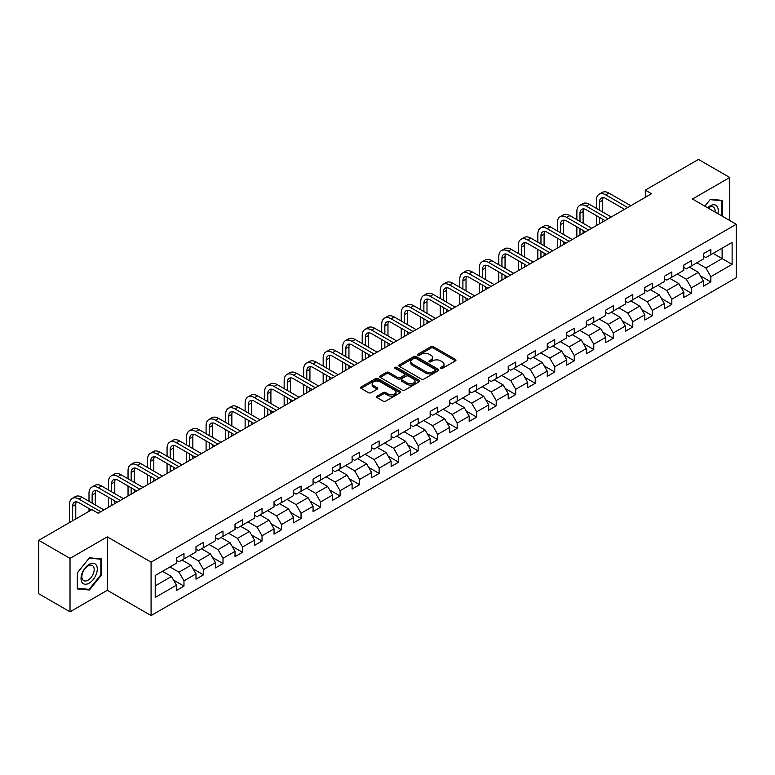 <?xml version="1.0" encoding="UTF-8"?>
<svg xmlns="http://www.w3.org/2000/svg" width="775" height="775" viewBox="0 0 775 775"><rect width="100%" height="100%" fill="white"/><g stroke="black" fill="none" stroke-linecap="round" stroke-linejoin="round"><path stroke-width="1.16" d="M440.694 368.387A1.211 0.698 0 0 0 442.418 368.387L455.468 360.85A1.734 0.998 0 0 0 455.971 360.142A1.734 0.998 0 0 0 455.468 359.435L433.361 346.677A1.734 0.998 0 0 0 430.91 346.677L417.861 354.204A1.211 0.698 0 0 0 417.502 354.698A1.211 0.698 0 0 0 417.861 355.202A1.211 0.698 0 0 0 419.575 355.202L421.271 354.223A5.561 3.207 0 0 1 429.127 354.223L430.968 355.289A5.561 3.207 0 0 1 432.595 357.556A5.561 3.207 0 0 1 430.968 359.823L429.282 360.801A1.211 0.698 0 0 0 428.924 361.295A1.211 0.698 0 0 0 429.282 361.789A1.211 0.698 0 0 0 430.997 361.789L432.683 360.811A5.561 3.207 0 0 1 440.549 360.811L442.389 361.877A5.561 3.207 0 0 1 444.017 364.143A5.561 3.207 0 0 1 442.389 366.42L440.694 367.389A1.211 0.698 0 0 0 440.345 367.883A1.211 0.698 0 0 0 440.694 368.387L440.694 367.389M377.008 396.151A1.734 0.998 0 0 0 376.495 396.858A1.734 0.998 0 0 0 377.008 397.575L383.208 401.15A1.734 0.998 0 0 0 385.659 401.15L400.152 392.789A1.734 0.998 0 0 0 400.656 392.073A1.734 0.998 0 0 0 400.152 391.365L378.045 378.607A1.734 0.998 0 0 0 375.594 378.607L361.102 386.977A1.734 0.998 0 0 0 360.598 387.684A1.734 0.998 0 0 0 361.102 388.391L368.59 392.712A1.734 0.998 0 0 0 371.051 392.712L377.251 389.137A1.734 0.998 0 0 0 377.754 388.43A1.734 0.998 0 0 0 377.251 387.713L373.54 385.572A4.64 2.683 0 0 1 372.174 383.673A4.64 2.683 0 0 1 375.042 381.203A4.64 2.683 0 0 1 380.108 381.784L394.659 390.183A4.64 2.683 0 0 1 396.015 392.073A4.64 2.683 0 0 1 393.148 394.552A4.64 2.683 0 0 1 388.081 393.971L385.659 392.576A1.734 0.998 0 0 0 383.208 392.576L377.008 396.151L377.008 397.575M107.299 536.852L70.021 558.368L38.75 540.32L38.75 593.757L70.021 611.814L107.299 590.298L151.077 615.573L151.077 562.127L107.299 536.852L107.299 590.298M729.75 220.526L729.75 177.485L692.472 199.01L736.25 224.285L151.077 562.127M729.75 177.485L698.469 159.427L645.313 190.127L645.313 197.344M38.75 540.32L91.915 509.621L98.163 513.234L651.562 193.731L645.313 190.127M421.387 379.101A1.734 0.998 0 0 0 423.847 379.101L438.33 370.741A1.734 0.998 0 0 0 438.844 370.033A1.734 0.998 0 0 0 438.33 369.326L416.233 356.558A1.734 0.998 0 0 0 413.782 356.558L399.29 364.928A1.734 0.998 0 0 0 398.776 365.635A1.734 0.998 0 0 0 399.29 366.343L421.387 379.101M395.541 368.648A1.211 0.698 0 0 1 396.771 368.813L419.217 381.775L404.753 390.125A1.734 0.998 0 0 1 402.293 390.125L380.196 377.367L380.196 375.952A1.734 0.998 0 0 0 379.692 376.66A1.734 0.998 0 0 0 380.196 377.367M380.196 375.952L386.396 372.368A1.734 0.998 0 0 1 388.856 372.368L397.817 377.541A1.734 0.998 0 0 0 400.268 377.541L404.385 375.168A1.734 0.998 0 0 0 404.889 374.461A1.734 0.998 0 0 0 404.385 373.753L395.056 368.367A1.211 0.698 0 0 1 394.698 367.873A1.211 0.698 0 0 1 395.444 367.224A1.211 0.698 0 0 1 396.771 367.369L419.246 380.341A1.734 0.998 0 0 1 419.75 381.058A1.734 0.998 0 0 1 419.246 381.765L419.246 380.341M151.077 615.573L736.25 277.731L736.25 224.285M173.532 580.078L183.975 586.103L183.975 580.833L195.988 573.897L195.988 579.167L203.496 574.837L203.496 569.567L215.498 562.631L215.498 567.901L223.006 563.57L223.006 558.3L235.019 551.364L235.019 556.644L242.517 552.304L242.517 547.034L254.529 540.097L254.529 545.377L262.037 541.037L262.037 535.767L274.04 528.831L274.04 534.111L281.548 529.771L281.548 524.501L293.56 517.564L293.56 522.844L301.058 518.504L301.058 513.234L313.071 506.298L313.071 511.578L320.579 507.238L320.579 501.967L332.582 495.031L332.582 500.311L340.089 495.971L340.089 490.701L352.102 483.765L352.102 489.044L359.61 484.704L359.61 479.434L371.613 472.498L371.613 477.778L379.12 473.438L379.12 468.168L391.123 461.241L391.123 466.511L398.631 462.171L398.631 456.901L410.643 449.975L410.643 455.245L418.151 450.905L418.151 445.635L430.154 438.708L430.154 443.978L437.662 439.648L437.662 434.368L449.674 427.442L449.674 432.712L457.173 428.381L457.173 423.102L469.185 416.175L469.185 421.445L476.693 417.115L476.693 411.835L488.696 404.908L488.696 410.178L496.203 405.848L496.203 400.568L508.216 393.642L508.216 398.912L515.714 394.582L515.714 389.302L527.727 382.375L527.727 387.645L535.234 383.315L535.234 378.035L547.237 371.109L547.237 376.379L554.745 372.048L554.745 366.769L566.757 359.842L566.757 365.112L574.256 360.782L574.256 355.502L586.268 348.576L586.268 353.846L593.776 349.515L593.776 344.236L605.779 337.309L605.779 342.579L613.287 338.249L613.287 332.979L625.299 326.043L625.299 331.312L632.797 326.982L632.797 321.712L644.81 314.776L644.81 320.046L652.317 315.716L652.317 310.446L664.32 303.509L664.32 308.779L671.828 304.449L671.828 299.179L683.841 292.243L683.841 297.513L691.339 293.183L691.339 287.912L703.351 280.976L703.351 286.246L710.859 281.916L710.859 276.646L732.123 264.362L732.123 242.41L722.116 248.184L722.116 258.588L732.123 264.362M183.975 586.103L176.477 590.434L176.477 585.164L155.213 597.447L155.213 575.486L176.477 563.212L176.477 557.942L183.975 553.602L183.975 558.882L195.988 551.945L195.988 546.675L203.496 542.335L203.496 547.615L215.498 540.679L215.498 535.409L223.006 531.069L223.006 536.348L235.019 529.412L235.019 524.142L242.517 519.802L242.517 525.082L254.529 518.146L254.529 512.876L262.037 508.536L262.037 513.815L274.04 506.879L274.04 501.609L281.548 497.279L281.548 502.549L293.56 495.613L293.56 490.343L301.058 486.012L301.058 491.282L313.071 484.346L313.071 479.076L320.579 474.746L320.579 480.016L332.582 473.079L332.582 467.809L340.089 463.479L340.089 468.749L352.102 461.813L352.102 456.543L359.61 452.213L359.61 457.483L371.613 450.546L371.613 445.276L379.12 440.946L379.12 446.216L391.123 439.28L391.123 434.01L398.631 429.679L398.631 434.949L410.643 428.013L410.643 422.743L418.151 418.413L418.151 423.683L430.154 416.747L430.154 411.477L437.662 407.146L437.662 412.416L449.674 405.48L449.674 400.21L457.173 395.88L457.173 401.15L469.185 394.213L469.185 388.943L476.693 384.613L476.693 389.883L488.696 382.947L488.696 377.677L496.203 373.347L496.203 378.617L508.216 371.68L508.216 366.41L515.714 362.08L515.714 367.35L527.727 360.414L527.727 355.144L535.234 350.813L535.234 356.083L547.237 349.147L547.237 343.877L554.745 339.547L554.745 344.817L566.757 337.881L566.757 332.611L574.256 328.28L574.256 333.55L586.268 326.614L586.268 321.344L593.776 317.014L593.776 322.284L605.779 315.347L605.779 310.077L613.287 305.747L613.287 311.017L625.299 304.091L625.299 298.811L632.797 294.481L632.797 299.751L644.81 292.824L644.81 287.544L652.317 283.214L652.317 288.484L664.32 281.558L664.32 276.278L671.828 271.948L671.828 277.218L683.841 270.291L683.841 265.011L691.339 260.681L691.339 265.951L703.351 259.024L703.351 253.745L710.859 249.414L710.859 254.684L732.123 242.41M181.98 560.034L190.979 565.237L178.977 572.163L169.967 566.971M176.477 560.325L178.977 561.768L183.975 558.882M178.977 572.163L183.975 580.833M190.979 565.237L195.988 573.897M201.49 548.768L210.5 553.97L198.487 560.897L189.487 555.704M195.988 549.058L198.487 550.502L203.496 547.615M198.487 560.897L203.496 569.567M210.5 553.97L215.498 562.631M221.001 537.501L230.01 542.703L218.007 549.63L208.998 544.438M215.498 537.792L218.007 539.235L223.006 536.348M218.007 549.63L223.006 558.3M230.01 542.703L235.019 551.364M240.521 526.235L249.531 531.437L237.518 538.363L228.509 533.171M235.019 526.525L237.518 527.969L242.517 525.082M237.518 538.363L242.517 547.034M249.531 531.437L254.529 540.097M260.032 514.968L269.041 520.17L257.029 527.097L248.029 521.904M254.529 515.259L257.029 516.702L262.037 513.815M257.029 527.097L262.037 535.767M269.041 520.17L274.04 528.831M279.552 503.702L288.552 508.904L276.549 515.83L267.54 510.638M274.04 503.992L276.549 505.436L281.548 502.549M276.549 515.83L281.548 524.501M288.552 508.904L293.56 517.564M299.063 492.435L308.072 497.637L296.06 504.564L287.05 499.371M293.56 492.726L296.06 494.169L301.058 491.282M296.06 504.564L301.058 513.234M308.072 497.637L313.071 506.298M318.573 481.168L327.583 486.371L315.57 493.307L306.571 488.105M313.071 481.459L315.57 482.903L320.579 480.016M315.57 493.307L320.579 501.967M327.583 486.371L332.582 495.031M338.094 469.902L347.093 475.104L335.091 482.04L326.081 476.838M332.582 470.192L335.091 471.636L340.089 468.749M335.091 482.04L340.089 490.701M347.093 475.104L352.102 483.765M357.604 458.635L366.614 463.838L354.601 470.774L345.592 465.572M352.102 458.926L354.601 460.369L359.61 457.483M354.601 470.774L359.61 479.434M366.614 463.838L371.613 472.498M377.115 447.369L386.124 452.571L374.112 459.507L365.112 454.305M371.613 447.659L374.112 449.103L379.12 446.216M374.112 459.507L379.12 468.168M386.124 452.571L391.123 461.241M396.635 436.102L405.635 441.304L393.632 448.241L384.623 443.038M391.123 436.393L393.632 437.836L398.631 434.949M393.632 448.241L398.631 456.901M405.635 441.304L410.643 449.975M416.146 424.836L425.155 430.038L413.143 436.974L404.133 431.772M410.643 425.126L413.143 426.57L418.151 423.683M413.143 436.974L418.151 445.635M425.155 430.038L430.154 438.708M435.657 413.569L444.666 418.771L432.653 425.707L423.654 420.505M430.154 413.86L432.653 415.303L437.662 412.416M432.653 425.707L437.662 434.368M444.666 418.771L449.674 427.442M455.177 402.302L464.177 407.505L452.174 414.441L443.164 409.239M449.674 402.593L452.174 404.037L457.173 401.15M452.174 414.441L457.173 423.102M464.177 407.505L469.185 416.175M474.688 391.036L483.697 396.238L471.684 403.174L462.675 397.972M469.185 391.327L471.684 392.77L476.693 389.883M471.684 403.174L476.693 411.835M483.697 396.238L488.696 404.908M494.198 379.769L503.208 384.972L491.195 391.908L482.195 386.706M488.696 380.06L491.195 381.503L496.203 378.617M491.195 391.908L496.203 400.568M503.208 384.972L508.216 393.642M513.718 368.503L522.718 373.705L510.715 380.641L501.706 375.439M508.216 368.793L510.715 370.237L515.714 367.35M510.715 380.641L515.714 389.302M522.718 373.705L527.727 382.375M533.229 357.236L542.238 362.438L530.226 369.375L521.217 364.173M527.727 357.527L530.226 358.97L535.234 356.083M530.226 369.375L535.234 378.035M542.238 362.438L547.237 371.109M552.74 345.97L561.749 351.172L549.737 358.108L540.737 352.906M547.237 346.26L549.737 347.704L554.745 344.817M549.737 358.108L554.745 366.769M561.749 351.172L566.757 359.842M572.26 334.703L581.26 339.905L569.257 346.842L560.248 341.639M566.757 334.994L569.257 336.437L574.256 333.55M569.257 346.842L574.256 355.502M581.26 339.905L586.268 348.576M591.771 323.437L600.78 328.639L588.768 335.575L579.758 330.373M586.268 323.727L588.768 325.171L593.776 322.284M588.768 335.575L593.776 344.236M600.78 328.639L605.779 337.309M611.281 312.17L620.291 317.372L608.288 324.308L599.278 319.106M605.779 312.461L608.288 313.904L613.287 311.017M608.288 324.308L613.287 332.979M620.291 317.372L625.299 326.043M630.802 300.913L639.801 306.106L627.798 313.042L618.789 307.84M625.299 301.194L627.798 302.637L632.797 299.751M627.798 313.042L632.797 321.712M639.801 306.106L644.81 314.776M650.312 289.647L659.322 294.839L647.309 301.775L638.309 296.573M644.81 289.927L647.309 291.371L652.317 288.484M647.309 301.775L652.317 310.446M659.322 294.839L664.32 303.509M669.823 278.38L678.832 283.573L666.829 290.509L657.82 285.307M664.32 278.661L666.829 280.104L671.828 277.218M666.829 290.509L671.828 299.179M678.832 283.573L683.841 292.243M689.343 267.113L698.352 272.306L686.34 279.242L677.331 274.04M683.841 267.394L686.34 268.847L691.339 265.951M686.34 279.242L691.339 287.912M698.352 272.306L703.351 280.976M713.107 253.386L722.116 258.588L705.851 267.976L696.851 262.773M703.351 256.128L705.851 257.581L710.859 254.684M705.851 267.976L710.859 276.646M70.021 558.368L70.021 611.814M155.213 585.89L171.469 576.503L162.459 571.301M171.469 576.503L176.477 585.164M700.416 275.881L710.859 281.916M680.896 287.147L691.339 293.183M661.385 298.414L671.828 304.449M641.874 309.68L652.317 315.716M622.354 320.947L632.797 326.982M602.843 332.213L613.287 338.249M583.333 343.48L593.776 349.515M563.812 354.747L574.256 360.782M544.302 366.013L554.745 372.048M524.782 377.28L535.234 383.315M505.271 388.546L515.714 394.582M485.76 399.813L496.203 405.848M466.24 411.079L476.693 417.115M446.729 422.346L457.173 428.381M427.219 433.613L437.662 439.648M407.698 444.879L418.151 450.905M388.188 456.146L398.631 462.171M368.677 467.412L379.12 473.438M349.157 478.679L359.61 484.704M329.646 489.945L340.089 495.971M310.136 501.212L320.579 507.238M290.615 512.478L301.058 518.504M271.105 523.745L281.548 529.771M251.594 535.012L262.037 541.037M232.074 546.278L242.517 552.304M212.563 557.545L223.006 563.57M193.053 568.811L203.496 574.837M722.426 216.303L722.426 200.386L710.355 199.301L704.853 206.15L710.103 199.659L721.806 200.706L721.806 215.944M77.345 588.913L89.416 589.998L101.486 574.982L101.486 558.882L89.416 557.806L77.345 572.822L77.345 588.913M100.857 574.614L101.486 574.982M88.137 589.262L89.416 589.998M441.188 368.551L442.389 367.863A5.561 3.207 0 0 0 444.017 365.587L444.017 364.143M432.595 357.556L432.595 358.999A5.561 3.207 0 0 1 430.968 361.266L429.767 361.964M455.468 359.435L455.468 360.85L433.361 348.12A1.734 0.998 0 0 0 430.91 348.12L418.345 355.367M438.33 369.326L438.33 370.741L416.233 358.002A1.734 0.998 0 0 0 413.782 358.002L399.309 366.362M435.269 370.528A1.211 0.698 0 0 0 435.618 370.033A1.211 0.698 0 0 0 435.269 369.53L415.865 358.331A1.211 0.698 0 0 0 414.15 358.331L412.368 359.358A5.561 3.207 0 0 0 410.74 361.634A5.561 3.207 0 0 0 412.368 363.901L425.63 371.554A5.561 3.207 0 0 0 433.487 371.554L435.269 370.528L435.269 371.971A1.211 0.698 0 0 0 435.618 371.477L435.618 370.033M410.74 361.634L410.74 363.078A5.561 3.207 0 0 0 412.368 365.345L412.368 363.901M435.269 371.971L433.487 372.998A5.561 3.207 0 0 1 425.63 372.998L412.368 365.345M380.215 377.377L386.396 373.812L386.396 372.368M404.889 374.461L404.889 375.904A1.734 0.998 0 0 1 404.385 376.611L400.268 378.985A1.734 0.998 0 0 1 397.817 378.985L388.856 373.812A1.734 0.998 0 0 0 386.396 373.812M407.117 382.918A4.64 2.683 0 0 0 412.174 383.499A4.64 2.683 0 0 0 415.042 381.019A4.64 2.683 0 0 0 413.685 379.12L408.561 376.166A1.734 0.998 0 0 0 406.1 376.166L401.993 378.539A1.734 0.998 0 0 0 401.479 379.246A1.734 0.998 0 0 0 401.993 379.953L407.117 382.918L407.117 384.361A4.64 2.683 0 0 0 412.174 384.942A4.64 2.683 0 0 0 415.042 382.463L415.042 381.019M401.479 379.246L401.479 380.69A1.734 0.998 0 0 0 401.993 381.397L401.993 379.953M407.117 384.361L401.993 381.397M396.015 392.073L396.015 393.526A4.64 2.683 0 0 1 393.148 395.996A4.64 2.683 0 0 1 388.081 395.415L385.659 394.02A1.734 0.998 0 0 0 383.208 394.02L377.028 397.585M372.174 383.673L372.174 385.117A4.64 2.683 0 0 0 373.54 387.016L373.54 385.572M377.251 387.713L377.251 389.137L373.54 387.016M400.152 391.365L400.152 392.789L378.045 380.05A1.734 0.998 0 0 0 375.594 380.05L361.131 388.401M596.372 208.378L596.372 200.289A13.272 7.663 60 0 1 599.123 194.215L602.252 192.413A13.272 7.663 60 0 1 608.888 193.072L630.802 205.724M599.123 194.215A13.272 7.663 60 0 1 605.759 194.874L627.673 207.526M624.543 209.337L605.759 198.487A8.845 5.105 -120 0 0 601.332 198.051A8.845 5.105 -120 0 0 599.501 202.101L599.501 210.19M603.183 197.644A8.845 5.105 -120 0 0 602.63 200.289L602.63 211.992M599.501 217.407L599.501 223.791M602.63 219.209L602.63 221.989M596.372 225.593L596.372 215.605M721.031 200.26L721.806 200.706M717.844 213.658A11.499 6.636 120 0 0 715.858 205.297A11.499 6.636 120 0 0 707.623 207.748M715.063 212.05A8.709 5.028 120 0 0 713.32 207.061A8.709 5.028 120 0 0 708.118 208.039M89.164 583.139A11.499 6.636 120 0 0 97.292 569.063A11.499 6.636 120 0 0 89.164 564.365A11.499 6.636 120 0 0 81.026 578.45A11.499 6.636 120 0 0 89.164 583.139M88.021 580.204A8.709 5.028 120 0 0 93.707 572.531A8.709 5.028 120 0 0 92.37 565.556A8.709 5.028 120 0 0 88.021 565.992A8.709 5.028 120 0 0 82.334 573.665A8.709 5.028 120 0 0 83.671 580.64A8.709 5.028 120 0 0 88.021 580.204M77.461 572.706L89.164 558.165L100.857 559.201L100.857 574.798L89.164 589.349L77.461 588.303L77.442 572.696M100.082 558.756L100.857 559.201M576.862 219.645L576.862 211.556A13.272 7.663 60 0 1 579.613 205.482L582.732 203.68A13.272 7.663 60 0 1 589.368 204.338L611.281 216.99M579.613 205.482A13.272 7.663 60 0 1 586.239 206.14L608.162 218.792M605.033 220.604L586.239 209.754A8.845 5.105 -120 0 0 581.822 209.318A8.845 5.105 -120 0 0 579.991 213.367L579.991 221.456M583.672 208.911A8.845 5.105 -120 0 0 583.12 211.556L583.12 223.258M579.991 228.673L579.991 235.057M583.12 230.475L583.12 233.256M576.862 236.859L576.862 226.872M557.351 230.911L557.351 222.822A13.272 7.663 60 0 1 560.092 216.748L563.222 214.946A13.272 7.663 60 0 1 569.857 215.605L591.771 228.257M560.092 216.748A13.272 7.663 60 0 1 566.728 217.407L588.642 230.059M585.512 231.87L566.728 221.02A8.845 5.105 -120 0 0 562.301 220.584A8.845 5.105 -120 0 0 560.47 224.634L560.47 232.723M564.152 220.168A8.845 5.105 -120 0 0 563.599 222.822L563.599 234.525M560.47 239.94L560.47 246.324M563.599 241.742L563.599 244.522M557.351 248.126L557.351 238.138M537.831 242.178L537.831 234.089A13.272 7.663 60 0 1 540.582 228.015L543.711 226.213A13.272 7.663 60 0 1 550.337 226.872L572.26 239.523M540.582 228.015A13.272 7.663 60 0 1 547.218 228.673L569.131 241.325M566.002 243.137L547.218 232.287A8.845 5.105 -120 0 0 542.791 231.851A8.845 5.105 -120 0 0 540.96 235.9L540.96 243.98M544.641 231.434A8.845 5.105 -120 0 0 544.089 234.089L544.089 245.791M540.96 251.207L540.96 257.591M544.089 253.008L544.089 255.789M537.831 259.392L537.831 249.405M518.32 253.444L518.32 245.355A13.272 7.663 60 0 1 521.071 239.281L524.191 237.479A13.272 7.663 60 0 1 530.827 238.138L552.74 250.79M521.071 239.281A13.272 7.663 60 0 1 527.697 239.94L549.62 252.592M546.491 254.394L527.697 243.553A8.845 5.105 -120 0 0 523.28 243.118A8.845 5.105 -120 0 0 521.449 247.167L521.449 255.246M525.13 242.701A8.845 5.105 -120 0 0 524.568 245.355L524.568 257.058M521.449 262.473L521.449 268.857M524.568 264.275L524.568 267.055M518.32 270.659L518.32 260.671M498.809 264.711L498.809 256.622A13.272 7.663 60 0 1 501.551 250.548L504.68 248.746A13.272 7.663 60 0 1 511.316 249.405L533.229 262.057M501.551 250.548A13.272 7.663 60 0 1 508.187 251.207L530.1 263.858M526.971 265.66L508.187 254.82A8.845 5.105 -120 0 0 503.76 254.384A8.845 5.105 -120 0 0 501.929 258.424L501.929 266.513M505.61 253.968A8.845 5.105 -120 0 0 505.058 256.622L505.058 268.324M501.929 273.74L501.929 280.124M505.058 275.542L505.058 278.322M498.809 281.926L498.809 271.938M479.289 275.978L479.289 267.888A13.272 7.663 60 0 1 482.04 261.814L485.169 260.012A13.272 7.663 60 0 1 491.796 260.671L513.718 273.323M482.04 261.814A13.272 7.663 60 0 1 488.676 262.473L510.589 275.125M507.46 276.927L488.676 266.087A8.845 5.105 -120 0 0 484.249 265.641A8.845 5.105 -120 0 0 482.418 269.69L482.418 277.779M486.099 265.234A8.845 5.105 -120 0 0 485.547 267.888L485.547 279.591M482.418 285.006L482.418 291.39M485.547 286.808L485.547 289.588M479.289 293.192L479.289 283.204M459.778 287.244L459.778 279.155A13.272 7.663 60 0 1 462.52 273.081L465.649 271.279A13.272 7.663 60 0 1 472.285 271.938L494.198 284.59M462.52 273.081A13.272 7.663 60 0 1 469.156 273.74L491.079 286.392M487.95 288.193L469.156 277.353A8.845 5.105 -120 0 0 464.738 276.907A8.845 5.105 -120 0 0 462.907 280.957L462.907 289.046M466.589 276.501A8.845 5.105 -120 0 0 466.027 279.155L466.027 290.858M462.907 296.273L462.907 302.657M466.027 298.075L466.027 300.855M459.778 304.459L459.778 294.471M440.258 298.511L440.258 290.422A13.272 7.663 60 0 1 443.009 284.347L446.138 282.546A13.272 7.663 60 0 1 452.774 283.204L474.688 295.856M443.009 284.347A13.272 7.663 60 0 1 449.645 285.006L471.558 297.658M468.429 299.46L449.645 288.62A8.845 5.105 -120 0 0 445.218 288.174A8.845 5.105 -120 0 0 443.387 292.223L443.387 300.312M447.068 287.767A8.845 5.105 -120 0 0 446.516 290.422L446.516 302.124M443.387 307.539L443.387 313.923M446.516 309.341L446.516 312.112M440.258 315.725L440.258 305.728M420.748 309.777L420.748 301.688A13.272 7.663 60 0 1 423.499 295.614L426.628 293.812A13.272 7.663 60 0 1 433.254 294.471L455.177 307.123M423.499 295.614A13.272 7.663 60 0 1 430.135 296.273L452.048 308.925M448.919 310.727L430.135 299.886A8.845 5.105 -120 0 0 425.707 299.441A8.845 5.105 -120 0 0 423.877 303.49L423.877 311.579M427.558 299.034A8.845 5.105 -120 0 0 427.006 301.688L427.006 313.391M423.877 318.806L423.877 325.19M427.006 320.608L427.006 323.378M420.748 326.992L420.748 316.994M401.237 321.044L401.237 312.955A13.272 7.663 60 0 1 403.978 306.881L407.108 305.079A13.272 7.663 60 0 1 413.743 305.728L435.657 318.389M403.978 306.881A13.272 7.663 60 0 1 410.614 307.539L432.528 320.191M429.408 321.993L410.614 311.153A8.845 5.105 -120 0 0 406.197 310.707A8.845 5.105 -120 0 0 404.366 314.757L404.366 322.846M408.047 310.3A8.845 5.105 -120 0 0 407.485 312.955L407.485 324.657M404.366 330.073L404.366 336.457M407.485 331.874L407.485 334.645M401.237 338.258L401.237 328.261M381.717 332.31L381.717 324.221A13.272 7.663 60 0 1 384.468 318.147L387.597 316.345A13.272 7.663 60 0 1 394.233 316.994L416.146 329.656M384.468 318.147A13.272 7.663 60 0 1 391.104 318.806L413.017 331.458M409.888 333.26L391.104 322.419A8.845 5.105 -120 0 0 386.677 321.974A8.845 5.105 -120 0 0 384.846 326.023L384.846 334.112M388.527 321.567A8.845 5.105 -120 0 0 387.975 324.221L387.975 335.924M384.846 341.339L384.846 347.723M387.975 343.141L387.975 345.912M381.717 349.525L381.717 339.528M362.206 343.577L362.206 335.488A13.272 7.663 60 0 1 364.957 329.414L368.086 327.612A13.272 7.663 60 0 1 374.713 328.261L396.635 340.923M364.957 329.414A13.272 7.663 60 0 1 371.593 330.073L393.506 342.724M390.377 344.526L371.593 333.686A8.845 5.105 -120 0 0 367.166 333.24A8.845 5.105 -120 0 0 365.335 337.29L365.335 345.379M369.016 332.833A8.845 5.105 -120 0 0 368.464 335.488L368.464 347.19M365.335 352.606L365.335 358.99M368.464 354.407L368.464 357.178M362.206 360.792L362.206 350.794M342.695 354.843L342.695 346.754A13.272 7.663 60 0 1 345.437 340.68L348.566 338.878A13.272 7.663 60 0 1 355.202 339.528L377.115 352.179M345.437 340.68A13.272 7.663 60 0 1 352.073 341.339L373.986 353.991M370.867 355.793L352.073 344.952A8.845 5.105 -120 0 0 347.655 344.507A8.845 5.105 -120 0 0 345.824 348.556L345.824 356.645M349.506 344.1A8.845 5.105 -120 0 0 348.944 346.754L348.944 358.457M345.824 363.872L345.824 370.256M348.944 365.674L348.944 368.445M342.695 372.058L342.695 362.061M323.175 366.11L323.175 358.021A13.272 7.663 60 0 1 325.926 351.947L329.055 350.145A13.272 7.663 60 0 1 335.691 350.794L357.604 363.446M325.926 351.947A13.272 7.663 60 0 1 332.562 352.606L354.475 365.257M351.346 367.059L332.562 356.209A8.845 5.105 -120 0 0 328.135 355.773A8.845 5.105 -120 0 0 326.304 359.823L326.304 367.912M329.985 355.367A8.845 5.105 -120 0 0 329.433 358.021L329.433 369.723M326.304 375.139L326.304 381.523M329.433 376.941L329.433 379.711M323.175 383.325L323.175 373.327M303.664 377.377L303.664 369.287A13.272 7.663 60 0 1 306.416 363.213L309.545 361.412A13.272 7.663 60 0 1 316.171 362.061L338.094 374.713M306.416 363.213A13.272 7.663 60 0 1 313.042 363.872L334.965 376.524M331.836 378.326L313.042 367.476A8.845 5.105 -120 0 0 308.624 367.04A8.845 5.105 -120 0 0 306.793 371.089L306.793 379.178M310.475 366.633A8.845 5.105 -120 0 0 309.923 369.287L309.923 380.99M306.793 386.405L306.793 392.789M309.923 388.207L309.923 390.978M303.664 394.591L303.664 384.594M284.154 388.643L284.154 380.554A13.272 7.663 60 0 1 286.895 374.48L290.024 372.668A13.272 7.663 60 0 1 296.66 373.327L318.573 385.979M286.895 374.48A13.272 7.663 60 0 1 293.531 375.139L315.444 387.791M312.325 389.593L293.531 378.743A8.845 5.105 -120 0 0 289.114 378.307A8.845 5.105 -120 0 0 287.283 382.356L287.283 390.445M290.964 377.9A8.845 5.105 -120 0 0 290.402 380.554L290.402 392.257M287.283 397.672L287.283 404.056M290.402 399.474L290.402 402.244M284.154 405.858L284.154 395.86M264.633 399.91L264.633 391.821A13.272 7.663 60 0 1 267.385 385.747L270.514 383.935A13.272 7.663 60 0 1 277.15 384.594L299.063 397.246M267.385 385.747A13.272 7.663 60 0 1 274.021 386.405L295.934 399.057M292.805 400.859L274.021 390.009A8.845 5.105 -120 0 0 269.593 389.573A8.845 5.105 -120 0 0 267.762 393.623L267.762 401.712M271.444 389.166A8.845 5.105 -120 0 0 270.892 391.821L270.892 403.513M267.762 408.938L267.762 415.323M270.892 410.74L270.892 413.511M264.633 417.124L264.633 407.127M245.123 411.176L245.123 403.087A13.272 7.663 60 0 1 247.874 397.013L250.993 395.202A13.272 7.663 60 0 1 257.629 395.86L279.552 408.512M247.874 397.013A13.272 7.663 60 0 1 254.5 397.672L276.423 410.324M273.294 412.126L254.5 401.276A8.845 5.105 -120 0 0 250.083 400.84A8.845 5.105 -120 0 0 248.252 404.889L248.252 412.978M251.933 400.433A8.845 5.105 -120 0 0 251.381 403.087L251.381 414.78M248.252 420.205L248.252 426.589M251.381 422.007L251.381 424.778M245.123 428.391L245.123 418.393M225.612 422.443L225.612 414.354A13.272 7.663 60 0 1 228.354 408.28L231.483 406.468A13.272 7.663 60 0 1 238.119 407.127L260.032 419.779M228.354 408.28A13.272 7.663 60 0 1 234.99 408.938L256.903 421.59M253.783 423.392L234.99 412.542A8.845 5.105 -120 0 0 230.572 412.106A8.845 5.105 -120 0 0 228.732 416.156L228.732 424.245M232.413 411.699A8.845 5.105 -120 0 0 231.861 414.354L231.861 426.047M228.732 431.472L228.732 437.856M231.861 433.273L231.861 436.044M225.612 439.657L225.612 429.66M206.092 433.709L206.092 425.62A13.272 7.663 60 0 1 208.843 419.546L211.972 417.735A13.272 7.663 60 0 1 218.608 418.393L240.521 431.045M208.843 419.546A13.272 7.663 60 0 1 215.479 420.205L237.392 432.857M234.263 434.659L215.479 423.809A8.845 5.105 -120 0 0 211.052 423.373A8.845 5.105 -120 0 0 209.221 427.422L209.221 435.511M212.902 422.966A8.845 5.105 -120 0 0 212.35 425.62L212.35 437.313M209.221 442.738L209.221 449.122M212.35 444.54L212.35 447.311M206.092 450.924L206.092 440.927M186.581 444.976L186.581 436.887A13.272 7.663 60 0 1 189.333 430.813L192.452 429.001A13.272 7.663 60 0 1 199.088 429.66L221.001 442.312M189.333 430.813A13.272 7.663 60 0 1 195.959 431.472L217.882 444.123M214.752 445.925L195.959 435.075A8.845 5.105 -120 0 0 191.541 434.639A8.845 5.105 -120 0 0 189.71 438.689L189.71 446.778M193.392 434.233A8.845 5.105 -120 0 0 192.839 436.887L192.839 448.58M189.71 454.005L189.71 460.379M192.839 455.807L192.839 458.577M186.581 462.191L186.581 452.193M167.071 456.243L167.071 448.153A13.272 7.663 60 0 1 169.812 442.079L172.941 440.268A13.272 7.663 60 0 1 179.577 440.927L201.49 453.578M169.812 442.079A13.272 7.663 60 0 1 176.448 442.738L198.361 455.39M195.232 457.192L176.448 446.342A8.845 5.105 -120 0 0 172.031 445.906A8.845 5.105 -120 0 0 170.19 449.955L170.19 458.044M173.871 445.499A8.845 5.105 -120 0 0 173.319 448.153L173.319 459.846M170.19 465.262L170.19 471.646M173.319 467.073L173.319 469.844M167.071 473.457L167.071 463.46M147.55 467.509L147.55 459.42A13.272 7.663 60 0 1 150.302 453.346L153.431 451.534A13.272 7.663 60 0 1 160.067 452.193L181.98 464.845M150.302 453.346A13.272 7.663 60 0 1 156.938 453.995L178.851 466.657M175.722 468.458L156.938 457.608A8.845 5.105 -120 0 0 152.51 457.173A8.845 5.105 -120 0 0 150.679 461.222L150.679 469.311M154.361 456.766A8.845 5.105 -120 0 0 153.808 459.42L153.808 471.113M150.679 476.528L150.679 482.912M153.808 478.34L153.808 481.11M147.55 484.724L147.55 474.726M128.04 478.776L128.04 470.687A13.272 7.663 60 0 1 130.791 464.613L133.91 462.801A13.272 7.663 60 0 1 140.546 463.46L162.459 476.112M130.791 464.613A13.272 7.663 60 0 1 137.417 465.262L159.34 477.923M156.211 479.725L137.417 468.875A8.845 5.105 -120 0 0 133 468.439A8.845 5.105 -120 0 0 131.169 472.488L131.169 480.577M134.85 468.032A8.845 5.105 -120 0 0 134.298 470.687L134.298 482.379M131.169 487.795L131.169 494.179M134.298 489.606L134.298 492.377M128.04 495.99L128.04 485.993M108.529 490.042L108.529 481.953A13.272 7.663 60 0 1 111.271 475.879L114.4 474.067A13.272 7.663 60 0 1 121.036 474.726L142.949 487.378M111.271 475.879A13.272 7.663 60 0 1 117.907 476.528L139.82 489.19M136.691 490.992L117.907 480.142A8.845 5.105 -120 0 0 113.479 479.706A8.845 5.105 -120 0 0 111.648 483.755L111.648 491.844M115.33 479.299A8.845 5.105 -120 0 0 114.778 481.953L114.778 493.646M111.648 499.061L111.648 505.445M114.778 500.873L114.778 503.643M108.529 507.257L108.529 497.259M89.009 501.299L89.009 493.22A13.272 7.663 60 0 1 91.76 487.146L94.889 485.334A13.272 7.663 60 0 1 101.515 485.993L123.438 498.645M91.76 487.146A13.272 7.663 60 0 1 98.396 487.795L120.309 500.456M117.18 502.258L98.396 491.408A8.845 5.105 -120 0 0 93.969 490.972A8.845 5.105 -120 0 0 92.138 495.022L92.138 503.111M95.819 490.565A8.845 5.105 -120 0 0 95.267 493.22L95.267 504.913M89.009 511.297L89.009 508.526M69.498 522.563L69.498 504.486A13.272 7.663 60 0 1 72.249 498.412L75.369 496.601A13.272 7.663 60 0 1 82.005 497.259L103.918 509.911M72.249 498.412A13.272 7.663 60 0 1 78.876 499.061L100.798 511.713M91.411 509.911L78.876 502.675A8.845 5.105 -120 0 0 74.458 502.239A8.845 5.105 -120 0 0 72.627 506.288L72.627 520.761M76.308 501.832A8.845 5.105 -120 0 0 75.756 504.486L75.756 518.95M442.389 367.863L442.389 366.42M429.282 361.789L429.282 360.801M430.968 361.266L430.968 359.823M417.861 355.202L417.861 354.204M430.91 348.12L430.91 346.677M433.361 348.12L433.361 346.677M399.29 366.343L399.29 364.928M413.782 358.002L413.782 356.558M416.233 358.002L416.233 356.558M425.63 372.998L425.63 371.554M433.487 372.998L433.487 371.554M388.856 373.812L388.856 372.368M397.817 378.985L397.817 377.541M400.268 378.985L400.268 377.541M404.385 376.611L404.385 375.168M396.771 368.813L396.771 367.369M383.208 394.02L383.208 392.576M385.659 394.02L385.659 392.576M388.081 395.415L388.081 393.971M361.102 388.391L361.102 386.977M375.594 380.05L375.594 378.607M378.045 380.05L378.045 378.607M608.888 193.072L605.759 194.874M602.63 200.289L599.501 202.101M589.368 204.338L586.239 206.14M583.12 211.556L579.991 213.367M569.857 215.605L566.728 217.407M563.599 222.822L560.47 224.634M550.337 226.872L547.218 228.673M544.089 234.089L540.96 235.9M530.827 238.138L527.697 239.94M524.568 245.355L521.449 247.167M511.316 249.405L508.187 251.207M505.058 256.622L501.929 258.424M491.796 260.671L488.676 262.473M485.547 267.888L482.418 269.69M472.285 271.938L469.156 273.74M466.027 279.155L462.907 280.957M452.774 283.204L449.645 285.006M446.516 290.422L443.387 292.223M433.254 294.471L430.135 296.273M427.006 301.688L423.877 303.49M413.743 305.728L410.614 307.539M407.485 312.955L404.366 314.757M394.233 316.994L391.104 318.806M387.975 324.221L384.846 326.023M374.713 328.261L371.593 330.073M368.464 335.488L365.335 337.29M355.202 339.528L352.073 341.339M348.944 346.754L345.824 348.556M335.691 350.794L332.562 352.606M329.433 358.021L326.304 359.823M316.171 362.061L313.042 363.872M309.923 369.287L306.793 371.089M296.66 373.327L293.531 375.139M290.402 380.554L287.283 382.356M277.15 384.594L274.021 386.405M270.892 391.821L267.762 393.623M257.629 395.86L254.5 397.672M251.381 403.087L248.252 404.889M238.119 407.127L234.99 408.938M231.861 414.354L228.732 416.156M218.608 418.393L215.479 420.205M212.35 425.62L209.221 427.422M199.088 429.66L195.959 431.472M192.839 436.887L189.71 438.689M179.577 440.927L176.448 442.738M173.319 448.153L170.19 449.955M160.067 452.193L156.938 453.995M153.808 459.42L150.679 461.222M140.546 463.46L137.417 465.262M134.298 470.687L131.169 472.488M121.036 474.726L117.907 476.528M114.778 481.953L111.648 483.755M101.515 485.993L98.396 487.795M95.267 493.22L92.138 495.022M82.005 497.259L78.876 499.061M75.756 504.486L72.627 506.288"/></g></svg>
